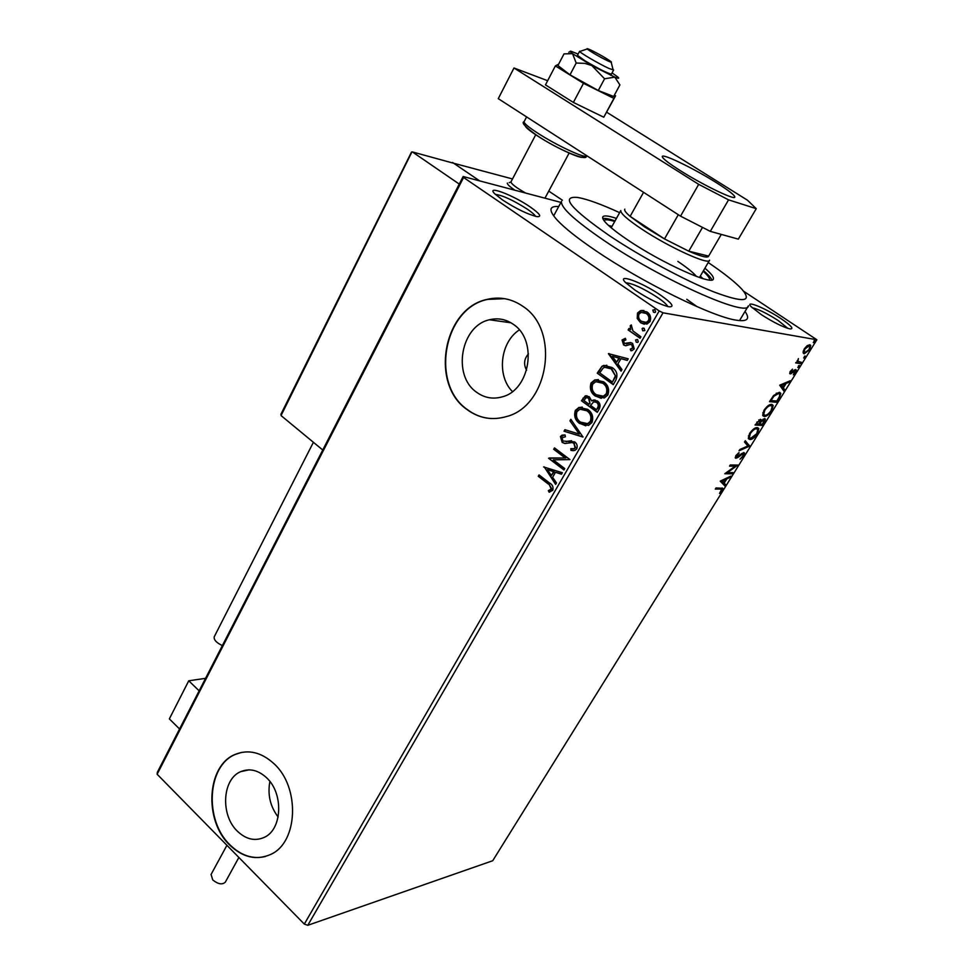 <?xml version="1.0" encoding="UTF-8"?>
<svg xmlns="http://www.w3.org/2000/svg" width="974" height="974" viewBox="0 0 974 974"><rect width="100%" height="100%" fill="white"/><g stroke="black" fill="none" stroke-linecap="round" stroke-linejoin="round"><path stroke-width="1.46" d="M745.013 311.461C750.321 318.948 747.448 321.858 736.405 320.19C712.7 317 641.756 282.131 595.272 250.306C577.278 238.082 564.543 227.965 557.067 219.966C548.435 210.311 548.983 205.843 558.711 206.525M748.044 306.408L739.57 320.519M530.16 206.926C539.815 213.683 542.116 216.934 537.088 216.654C527.945 214.475 516.415 208.899 502.474 199.926L494.634 193.668C485.685 184.695 512.969 195.007 530.16 206.926M535.59 216.362C534.641 214.682 531.865 212.283 527.275 209.142C513.237 200.23 502.596 195.311 495.34 194.386M780.539 318.328C791.168 325.572 794.321 329.102 789.999 328.92C783.108 327.179 773.526 322.394 761.254 314.59L751.015 306.579C744.574 299.712 764.943 307.906 780.539 318.328M787.917 328.408L778.08 320.434C766.648 313.202 758.028 308.989 752.208 307.784M660.482 295.073C672.084 303.243 674.897 307.151 668.943 306.786C660.043 304.606 648.733 299.055 635.011 290.13L625.381 282.399C616.067 272.817 642.134 282.375 660.482 295.073M667.787 306.554C666.849 304.521 663.44 301.49 657.572 297.472C643.132 288.243 632.528 283.349 625.746 282.777M237.4 831.212C245.984 839.369 254.908 841.426 264.161 837.409C282.326 829.678 283.836 793.335 266.535 777.715C258.171 770.069 249.575 768.036 240.761 771.639C222.218 779.005 220.258 815.128 237.4 831.212M476.493 392.169C484.334 397.903 492.905 399.462 502.207 396.856C530.148 390.087 538.062 340.303 513.408 324.391C506.005 319.241 498.043 317.694 489.496 319.764C460.763 325.742 452.082 375.501 476.493 392.169M466.777 409.384C478.879 418.345 492.15 420.719 506.59 416.531C548.776 405.927 560.452 330.235 522.892 306.335C511.837 298.738 499.954 296.413 487.256 299.359C443.255 308.137 429.765 383.78 466.777 409.384M504.569 298.665L487.572 299.408C443.584 308.186 430.094 383.805 467.106 409.409C474.387 414.936 482.459 417.992 491.31 418.552M229.62 844.957C242.757 857.534 256.454 860.687 270.711 854.417C298.178 842.51 300.272 787.162 273.901 763.628C261.276 752.184 248.346 749.116 235.111 754.436C206.792 765.503 203.651 820.303 229.62 844.957M241.515 752.415L235.465 754.375C207.133 765.43 204.004 820.218 229.974 844.86C241.004 855.647 252.863 859.518 265.549 856.463M591.681 400.935L593.215 400.071L597.415 400.971C600.021 402.907 600.69 405.464 599.412 408.642L597.281 412.331L581.466 400.752L585.35 395.809L589.307 396.747L591.681 400.935L595.004 399.949M697.165 306.713L686.743 299.298M803.063 352.344L804.268 348.85L807.215 345.636L809.808 344.747L810.758 345.49L809.662 349.715L804.171 353.83L803.063 352.344M800.896 363.655L795.648 362.912L797.195 361.792L798.424 358.602L797.889 361.281L801.651 362.425L800.896 363.655L795.892 362.511M790.255 371.435L792.483 369.17L790.925 372.725L794.601 369.889L796.208 369.998L795.575 372.372L793.299 374.795L795.21 371.033L790.194 373.955L790.255 371.435M779.115 398.683L776.85 402.323L769.509 401.653L773.587 395.529L779.297 392.315L780.807 393.35L779.115 398.683L778.543 398.293M762.472 425.443L755.045 424.993L760.487 419.307L761.157 420.878L764.578 418.552L765.357 419.076L764.395 422.351L762.472 425.443L755.349 424.494M749.603 446.141L739.035 450.804L739.826 449.525L747.862 445.97L744.489 442.013L745.293 440.723L749.603 446.141L748.799 445.568L739.826 449.538M733.13 472.621L732.411 473.778L724.802 473.754L735.187 466.205L729.526 466.144L730.256 464.963L737.829 465.061L727.493 472.597L733.13 472.621M720.395 489.033L715.293 489.106L716.012 487.937L722.83 488.351L722.16 490.567L719.518 493.404L721.697 489.35L715.659 488.51M304.314 924.082L659.203 310.937L663.026 312.812L816.857 339.768L492.722 860.724L307.784 925.3L304.314 924.082L157.143 774.257L157.338 772.285L463.137 176.513L560.939 202.409M663.026 312.812L307.784 925.3M720.224 481.156L730.963 476.091L730.183 477.357L726.787 478.916L724.169 483.141L725.642 484.662L724.863 485.916L720.224 481.156M743.771 455.82L740.009 459.204L742.955 455.881L743.004 453.714L737.501 457.743L735.26 457.877L735.894 455.552L739.023 452.618L736.295 456.916L743.746 452.545L744.501 453.032L743.771 455.82L743.211 455.418M749.943 439.493L748.324 438.41L749.603 433.43C752.622 429.351 755.179 427.403 757.285 427.598L758.819 428.597L757.504 433.734C754.558 437.716 752.025 439.627 749.943 439.493L748.543 438.836M764.249 416.446L762.691 415.338L764.006 410.2C767.049 406.085 769.606 404.149 771.688 404.405L773.173 405.415L771.822 410.724C768.839 414.729 766.319 416.641 764.249 416.446L762.934 415.788M779.699 385.205L790.255 380.749L789.439 382.076L786.115 383.439L783.352 387.871L784.667 389.746L783.851 391.061L779.699 385.205M797.974 367.466L799.252 365.42L799.204 366.528L797.779 367.332M803.83 358.055L805.108 355.997L805.06 357.117L803.635 357.921M813.436 342.617L814.714 340.547L814.666 341.679L813.241 342.483M743.612 291.226L816.857 339.768M637.203 318.413L637.52 313.044L640.6 310.609L646.919 311.899C650.352 314.225 651.387 317.463 649.999 321.639L646.98 324.074L640.636 322.796L637.203 318.413L637.52 313.044M640.076 338.27L628.12 329.942L628.961 328.469L630.714 329.687L630.227 325.766L631.274 324.926L632.917 330.904L640.929 336.797L640.076 338.27M622.069 339.975L625.381 338.319L625.905 339.902L623.579 340.9L624.371 343.432L630.458 342.556L632.576 343.359L634.244 348.875L632.065 350.591L630.884 350.762L630.263 349.142L632.686 348.01L631.797 344.869L630.458 344.419L625.685 345.758L623.579 344.942L622.069 339.975L625.43 338.477M615.775 380.323L613.267 384.669L597.245 373.164L601.993 366.285L603.77 365.408L612.074 367.502C616.834 370.619 618.076 374.88 615.775 380.323M583 437.046L564.031 431.214L564.896 429.692L579.274 434.1L569.96 420.853L570.837 419.319L583 437.046M564.762 468.591L563.958 469.967L548.569 458.243L565.212 457.999L553.695 449.27L554.486 447.894L569.96 459.594L553.281 459.85L564.762 468.591M548.386 484.09L538.245 476.274L539.024 474.91L549.324 482.848C552.416 484.443 553.573 486.915 552.818 490.239L549.117 492.223L548.338 490.616L551.235 489.033L548.995 484.09L538.245 476.274M659.203 310.937L463.587 177.499L157.143 774.257M543.589 466.936L562.375 472.731L561.499 474.228L555.497 472.293L552.611 477.297L556.483 482.909L555.618 484.407L544.247 466.875M576.73 448.88L574.83 450.463L570.971 450.39L570.825 448.661L573.929 448.697L575.062 447.772L573.881 443.255L572.091 442.561L564.957 443.511L562.193 442.452L560.427 436.51L562.108 435.122L565.054 434.976L565.383 436.778L562.01 437.716L562.923 441.015L574.709 441.879C577.034 443.657 577.704 445.995 576.73 448.88M579.664 423.532C575.147 420.318 573.71 415.959 575.354 410.431L578.933 407.424L587.712 409.36C592.265 412.586 593.677 416.982 591.961 422.533L588.539 425.407L580.273 423.568C575.756 420.354 574.319 415.995 575.963 410.48L575.354 410.431M595.418 396.15C590.841 392.96 589.392 388.565 591.048 382.989L594.822 379.884L603.576 381.771C608.19 384.986 609.614 389.393 607.873 395.006L604.27 397.989L596.015 396.199C591.449 393.009 589.988 388.626 591.656 383.05L591.048 382.989M608.409 353.672L628.206 358.809L627.293 360.404L620.962 358.663L617.906 363.972L621.972 369.596L621.059 371.179L608.409 353.672L609.103 353.574M636.229 342.13L635.572 339.95L637.641 339.683L638.299 341.862L637.617 342.41L636.229 342.13L635.572 339.95M642.755 330.819L642.097 328.64L642.791 328.092L644.179 328.36L644.849 330.539L642.755 330.819L642.097 328.64M653.493 312.24L652.824 310.061L654.93 309.756L655.599 311.948L654.869 312.52L653.493 312.24L652.824 310.061M463.137 176.513L463.587 177.499M553.695 215.826L561.511 201.35C560.379 207.304 574.526 220.343 603.965 240.468C661.589 279.733 748.166 318.181 748.409 305.799M519.325 329.93C500.149 342.191 496.484 375.733 512.421 391.548M528.456 353.879C524.049 358.931 523.428 364.386 526.605 370.23M269.895 781.501C267.436 794.589 270.188 806.435 278.15 817.028M538.865 476.274L539.45 475.239M549.689 492.126L548.338 490.616M548.959 490.604L550.505 489.764M551.114 489.752L551.856 489.033L551.235 489.033M551.856 489.033L548.995 484.09M561.596 474.058L555.497 472.293M555.898 483.92L544.21 466.936M551.381 475.507L554.206 471.672L547.339 469.651L551.381 475.507L553.585 471.672L547.339 469.651M554.206 471.672L553.585 471.672M564.153 469.651L548.569 458.243M549.348 457.963L565.212 457.999M565.821 457.999L553.695 449.27M554.316 449.294L554.924 448.223M573.442 450.694L570.971 450.39M571.58 450.402L571.446 448.783M572.785 448.88L574.538 448.71L575.062 447.772M575.671 447.797L573.881 443.255M574.49 443.28L572.091 442.561M572.7 442.586L571.994 442.561M565.444 443.511L562.193 442.452M562.802 442.476L560.427 436.51M561.048 436.535L564.457 434.928M566.028 441.697L567.939 441.125M568.56 441.137L571.58 440.711M583.073 436.912L564.031 431.214M564.64 431.238L565.431 429.863M569.96 420.853L579.274 434.1M570.569 420.878L571.178 419.818M575.963 410.48L579.542 407.473L582.306 407.108M585.812 425.808L580.273 423.568M585.459 423.97L588.199 423.678L590.914 421.413C592.326 416.945 591.181 413.402 587.492 410.809L582.549 408.97M586.896 410.772L579.932 409.214L576.985 411.564C575.671 416.02 576.839 419.538 580.467 422.119L587.602 423.641L590.305 421.389C591.717 416.909 590.585 413.366 586.896 410.772L587.492 410.809M590.914 421.413L590.305 421.389M597.439 412.051L581.466 400.752M582.075 400.801L583.56 398.196L586.92 395.712M597.196 402.445L593.677 401.824L590.573 405.403L596.465 409.725L597.999 408.143C599.339 405.902 599.059 404.003 597.196 402.445L595.09 401.738M589.124 398.232L586.226 397.611L583.889 400.521L588.941 404.222L589.964 403.54L589.124 398.232L587.261 397.575M589.964 403.54L588.515 398.183M588.941 404.222L589.367 403.492M597.999 408.143L597.403 408.094C598.73 405.854 598.462 403.954 596.599 402.396M596.465 409.725L597.403 408.094M591.656 383.05L595.418 379.933L598.438 379.604M601.287 398.366L596.015 396.199M600.995 396.515L603.941 396.26L606.802 393.922C608.226 389.393 607.082 385.838 603.344 383.269L598.62 381.467M602.748 383.208L595.796 381.686L592.716 384.109C591.376 388.614 592.545 392.157 596.234 394.714L603.344 396.211L606.205 393.873C607.63 389.332 606.473 385.789 602.748 383.208L603.344 383.269M613.413 384.413L597.245 373.164M597.853 373.225L601.993 366.285M602.602 366.358L606.839 365.226M611.842 369.012L604.671 367.283L603.076 368.135L599.704 372.896L612.439 382.052L615.751 376.402L611.842 369.012L607.192 367.149M615.751 376.402L611.246 368.951M612.439 382.052L615.154 376.341M627.341 360.319L620.962 358.663M621.302 370.765L609.006 353.745M616.603 362.17L619.537 358.176L612.354 356.301L616.603 362.17L618.94 358.115L612.354 356.301M626.233 343.919L630.982 342.629M631.432 350.725L630.263 349.142M630.86 349.216L632.686 348.01M633.27 348.095L631.797 344.869M632.382 344.954L631.042 344.504M625.783 345.758L623.579 344.942M624.176 345.015L622.666 340.048M636.156 340.036L637.191 339.439M640.21 338.039L628.12 329.942M628.705 330.028L629.423 328.786M630.227 325.766L630.714 329.687M630.811 325.852L631.444 325.231M642.682 328.725L643.741 328.116M638.104 313.153L641.793 310.414M642.377 310.511L643.899 310.56M644.338 324.257L640.636 322.796M641.221 322.893L637.8 318.51M644.508 322.491L646.846 322.455L649.086 320.714C650.048 317.597 649.232 315.186 646.651 313.494L643.753 312.35M646.066 313.397L641.16 312.398L638.993 314.066C638.08 317.207 638.92 319.618 641.501 321.323L646.273 322.357L648.501 320.616C649.463 317.5 648.66 315.089 646.066 313.397L646.651 313.494M653.408 310.158L654.516 309.537M722.075 487.913L721.71 489.398M721.332 489.082L719.616 488.461M729.416 476.81L730.183 477.357M726.032 478.356L726.787 478.916M725.983 478.38L725.447 479.232M723.439 482.471L724.169 483.141M723.378 482.568L725.642 484.662M724.851 484.09L724.157 485.21M722.136 481.046L723.694 482.654L725.703 479.415L722.136 481.046L723.694 482.654M724.936 478.855L725.703 479.415M731.985 472.609L732.411 473.778M731.62 473.206L725.411 473.194M729.879 465.584L735.187 466.205M736.478 465.048L735.017 466.083M726.872 472.147L727.493 472.597M741.409 453.641L742.03 454.079M736.758 457.147L737.501 457.743M736.697 457.171L735.224 457.756L735.967 458.328M738.28 453.105L738.913 453.543M743.734 452.545L743.527 454.201M745.147 440.942L749.724 445.934M757.833 427.696L757.93 430.605M751.721 438.154L749.14 438.933M756.895 428.852L754.57 428.414M748.458 435.828L749.493 437.691M756.542 428.791C754.874 428.645 752.829 430.191 750.406 433.418L749.383 437.46L750.674 438.312L756.725 433.734L757.809 429.631L755.739 428.231M760.402 419.307L761.157 420.878M764.553 418.552L764.359 420.281M762.094 424.177L761.668 424.883M760.816 420.634L760.292 421.292M758.941 419.94L759.757 420.512L758.795 419.952M757.322 422.594L756.554 423.836L758.941 423.982L760.256 420.841L756.774 422.205M760.073 423.434L759.708 424.031L762.459 424.201L764.31 420.074L761.351 421.535L760.073 423.434L759.525 423.045M760.536 420.963L761.351 421.535M763.019 419.185L763.835 419.745M772.151 404.49L772.285 407.449M766.124 415.082L763.446 415.874M771.225 405.659L768.863 405.245M762.812 412.72L763.872 414.632M770.933 405.61C769.29 405.415 767.244 406.949 764.809 410.2L763.738 414.376L764.992 415.241C766.635 415.411 768.656 413.901 771.043 410.699L772.163 406.462L770.117 405.05M776.497 401.02L776.034 401.763L776.85 402.323M776.034 401.763L769.789 401.191M779.784 392.4L779.833 395.176M778.835 393.569L776.254 393.192M771.018 400.509L776.85 401.044L779.48 396.503L779.724 394.3L778.543 393.52L773.88 396.248L771.018 400.509L770.446 400.131M777.727 392.96L778.543 393.52M788.697 381.394L789.439 382.076M788.611 381.516L785.288 382.879L786.115 383.439M785.288 382.879L784.776 383.695M782.67 387.092L783.352 387.871M782.524 387.311L784.667 389.746M783.851 389.186L783.23 390.184M785.044 383.866L784.216 383.306L780.71 384.742L782.926 387.275L785.044 383.866L781.538 385.302L782.926 387.275M780.71 384.742L781.538 385.302M789.902 372.068L790.693 372.567L789.926 372.031M795.429 369.584L795.186 370.984M793.64 370.631L794.248 371.045M790.961 372.725L790.425 373.115L791.253 373.663M790.425 373.115L789.622 373.395M798.473 365.798L799.204 366.528M797.122 360.867L798.217 361.731M800.579 362.279L800.068 363.107M804.329 356.374L805.06 357.117M809.82 344.747L809.881 346.914M805.632 352.551L803.331 353.282L804.171 353.83M808.883 345.88L807.446 345.49M803.246 351.03L804.11 352.04M809.041 345.989L804.914 348.96L804.183 352.016L804.938 352.6L809.029 349.617L809.796 346.586L808.213 345.429M813.947 340.912L814.666 341.679M619.634 212.661C600.97 204.114 586.945 199.025 577.558 197.43C560.013 195.969 570.74 208.789 609.724 235.891C641.233 256.953 685.306 280.622 714.052 291.993C743.418 302.951 752.732 302.062 741.981 289.315C735.382 282.229 724.12 273.292 708.22 262.517M612.013 226.382L608.482 225.432M603.953 220.599C605.073 219.333 608.665 219.613 614.752 221.463M616.445 218.407C608.166 215.644 603.588 215.193 602.687 217.08C602.127 220.672 610.722 228.464 628.461 240.456C662.381 263.357 712.992 286.052 713.358 278.929C713.93 277.03 711.105 273.463 704.896 268.215M615.069 220.867C609.103 218.87 605.012 218.091 602.784 218.541M711.836 279.952C711.069 277.809 708.281 274.717 703.484 270.638M703.143 271.222C707.867 275.459 709.973 278.394 709.449 280.001L709.449 280.013M702.948 278.625L700.294 276.092M696.483 276.458C693.318 272.659 687.108 267.655 677.867 261.409M512.519 178.948L452.374 162.902M548.752 191.111L562.4 200.206M452.581 162.488L479.671 180.884L453.738 163.279L412.392 151.932L459.253 184.074M514.869 190.21C509.633 186.606 507.113 184.22 507.32 183.039C507.113 184.22 509.633 186.606 514.869 190.21M205.563 678.342L188.749 680.789L199.146 690.834M179.557 728.99L169.354 718.885L188.749 680.789M608.275 61.082C611.234 62.421 612.147 62.604 611.027 61.618C606.059 58.087 599.241 54.179 590.536 49.905L587.785 48.785C583.316 47.312 600.167 57.442 608.275 61.082M613.62 69.994L609.103 68.509C599.436 64.199 578.617 51.999 579.615 51.232L577.46 55.335L584.984 60.802C599.217 69.154 608.032 73.574 611.441 74.073M511.009 181.797L510.96 181.907C511.253 183.903 516.147 187.629 525.643 193.059M281.705 413.378L281.048 415.569L322.759 450.012M411.418 152.955L281.048 415.569M452.922 163.048L453.738 163.279M238.873 857.461L225.323 882.14C222.303 884.964 218.115 884.234 212.746 879.936L211.078 874.445M222.364 645.592C216.447 642.755 213.732 639.845 214.195 636.862L214.28 636.704M576.194 63.018L584.777 63.371L591.827 65.55L604.574 78.784L614.837 77.141L619.89 84.933L613.669 96.475L598.292 90.533L569.997 74.828L557.919 65.538L564.007 53.887L572.554 53.655L576.194 63.018L569.997 74.828M604.574 78.784L598.292 90.533M578.118 54.094L571.044 51.257C569.486 50.94 569.985 51.744 572.554 53.655L592.935 66.122L614.837 77.141C618.466 78.602 619.525 78.614 618.027 77.165L612.074 72.892M558.638 64.162L555.375 65.903L583.487 83.338L613.912 98.398L615.58 95.793L614.424 95.087M615.58 95.793L603.77 117.221L573.369 102.428L545.464 84.884L555.375 65.903M583.487 83.338L573.369 102.428M613.912 98.398L603.77 117.221M680.156 170.547C702.656 184.853 735.151 200.547 734.81 197.065C734.664 195.141 728.479 190.32 716.267 182.613C694.158 168.636 662.332 153.186 662.283 156.522C662.296 158.299 668.261 162.975 680.156 170.547M547.656 80.708L513.98 67.985L698.687 184.342L728.564 199.853L756.25 208.68L747.521 200.242L606.705 112.241M728.564 199.853L710.289 231.362L738.341 239.129L756.25 208.68M710.289 231.362L680.534 216.155L698.687 184.342M513.98 67.985L498.274 98.654L680.534 216.155M709.583 260.192C709.364 265.634 669.004 247.286 641.769 229.109C627.439 219.527 620.438 213.343 620.791 210.567L611.209 227.819M624.809 209.167L624.675 209.41C624.297 210.603 626.112 212.916 630.129 216.374L644.557 226.881L664.499 238.922L688.764 251.182L708.622 256.113L721.284 234.405M702.51 227.392L688.764 251.182C701.268 256.612 707.891 258.256 708.622 256.113M643.558 192.328L630.129 216.374L664.499 238.922L678.294 214.718M583.56 398.196L582.951 398.147M524.17 121.555L524.097 121.701C523.939 123.272 528.273 126.961 537.112 132.744C556.032 145.187 586.372 159.273 586.238 155.682L586.36 155.45M536.869 135.508C530.331 131.21 526.508 128.142 525.388 126.303M549.47 131.66L533.496 121.36M582.075 155.584C587.858 162.329 556.982 148.766 537.21 135.727M510.985 322.808L489.496 319.764M248.918 769.862L240.761 771.639M549.287 490.312L549.908 490.299M573.929 448.697L574.538 448.71M562.108 435.122L562.729 435.147M578.933 407.424L579.542 407.473M585.35 395.809L585.958 395.858M593.215 400.071L593.823 400.119M603.77 365.408L604.379 365.469M744.501 453.032L743.832 452.545M758.819 428.597L758.003 428.036M749.383 437.46L748.568 436.9M761.193 419.794L760.499 419.307M765.357 419.076L764.602 418.552M773.173 405.415L772.358 404.855M763.738 414.376L762.934 413.816M780.807 393.35L779.979 392.79M796.208 369.998L795.6 369.584M797.889 361.281L797.134 360.782M810.758 345.49L809.918 344.93M804.183 352.016L803.343 351.456M611.173 62.226L612.938 69.166M613.596 70.043L610.759 75.351M569.145 153.04L544.965 198.172M535.761 134.692L510.96 181.907M510.936 182.077L509.159 182.649M587.285 48.956L580.467 51.245M411.527 152.029L280.889 414.34M210.993 874.603L226.93 845.298M214.195 636.862L313.409 442.293M570.24 51.61L568.816 52.231M526.593 116.904L524.097 121.701C521.078 122.48 525.303 127.034 536.759 135.349C558.163 149.801 588.759 162.329 586.178 155.803M709.425 260.46L699.466 277.517"/></g></svg>
